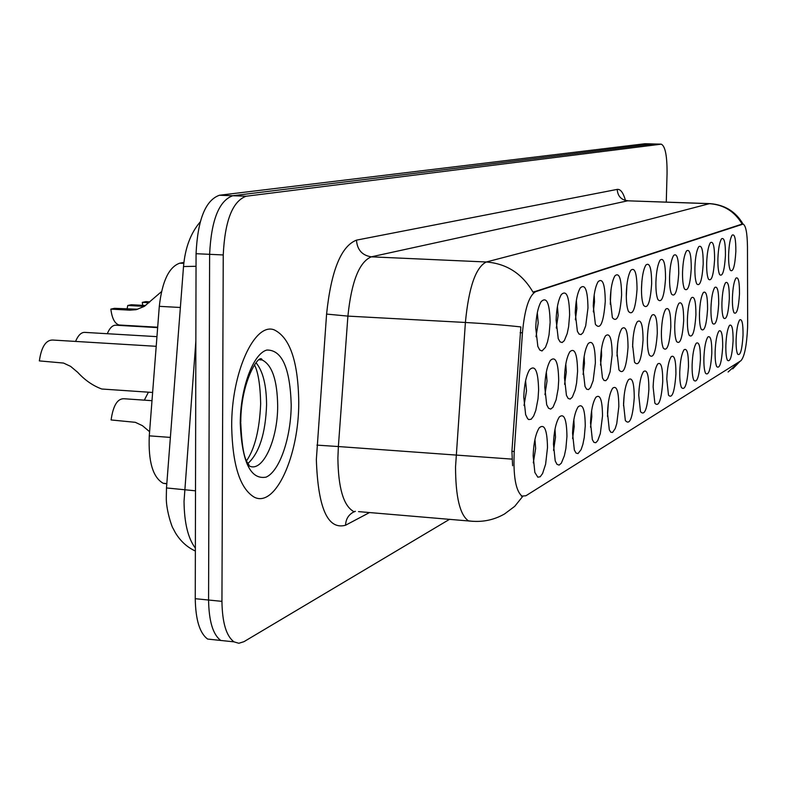 <?xml version="1.0" encoding="UTF-8"?>
<svg xmlns="http://www.w3.org/2000/svg" width="787" height="787" viewBox="0 0 787 787"><rect width="100%" height="100%" fill="white"/><g stroke="black" fill="none" stroke-linecap="round" stroke-linejoin="round"><path stroke-width="1.18" d="M610.259 299.463C610.702 288.249 612.276 280.359 614.972 275.784C619.202 272.204 621.415 278.657 621.592 295.145C620.048 315.626 616.969 323.123 612.365 317.623L610.259 299.463M610.269 304.264L610.997 289.773M593.26 305.946C593.703 294.564 595.326 286.468 598.13 281.667C602.655 277.703 605.026 284.274 605.262 301.372C603.599 322.798 600.314 330.432 595.385 324.274L593.26 305.946M593.319 311.878L594.5 301.785L594.195 294.83M575.248 312.823C575.681 301.264 577.363 292.961 580.275 287.914C585.115 283.517 587.682 290.206 587.968 307.973L585.715 325.779L583.049 332.655L581.042 334.593L579.084 334.121L577.383 331.278L575.248 312.823M575.366 319.788L576.851 308.415L576.369 300.359M626.314 293.335C626.757 282.307 628.282 274.614 630.869 270.246C634.843 266.99 636.899 273.325 637.037 289.242C635.601 308.888 632.709 316.236 628.39 311.288C626.865 307.451 626.177 301.46 626.314 293.335M626.295 296.827L626.875 285.219M641.513 287.54C641.956 276.69 643.422 269.184 645.911 265.012C649.649 262.051 651.567 268.269 651.666 283.664C650.318 302.523 647.612 309.724 643.54 305.267C642.044 301.569 641.366 295.656 641.513 287.54M641.484 289.38L641.877 281.313M556.104 320.122C556.537 308.406 558.268 299.886 561.298 294.584C566.492 289.675 569.267 296.473 569.621 314.967L568.617 326.723L567.201 333.57L564.309 340.653L562.144 342.532L560.049 341.843L558.239 338.646L556.104 320.122M556.301 328.061L558.121 315.449L557.442 306.34M655.905 282.041C656.358 271.377 657.775 264.048 660.165 260.064C663.687 257.359 665.477 263.468 665.546 278.372C664.277 296.502 661.719 303.556 657.893 299.542C656.427 295.971 655.758 290.137 655.905 282.041M669.57 276.827C670.012 266.34 671.39 259.189 673.692 255.372C677.017 252.902 678.699 258.893 678.728 273.335C677.528 290.806 675.118 297.722 671.508 294.072C670.071 290.639 669.422 284.894 669.57 276.827M682.555 271.879C682.998 261.569 684.326 254.585 686.539 250.925C689.687 248.662 691.261 254.535 691.271 268.554C690.13 285.406 687.858 292.174 684.444 288.868C683.027 285.553 682.408 279.897 682.555 271.879M694.911 267.157C695.354 257.034 696.633 250.207 698.767 246.695C701.738 244.609 703.224 250.384 703.204 263.999C702.122 280.27 699.968 286.901 696.741 283.891C695.364 280.703 694.754 275.125 694.911 267.157M706.677 262.671C707.12 252.716 708.359 246.046 710.405 242.671C713.229 240.753 714.626 246.42 714.596 259.651C713.563 275.391 711.517 281.894 708.457 279.139C707.12 276.07 706.519 270.571 706.677 262.671M717.911 258.392C718.344 248.594 719.544 242.081 721.512 238.835C724.197 237.074 725.516 242.622 725.457 255.509C724.473 270.748 722.525 277.113 719.633 274.594C718.315 271.633 717.744 266.222 717.911 258.392M728.624 254.299C729.057 244.668 730.218 238.294 732.117 235.175C734.664 233.542 735.914 239.002 735.845 251.545C734.901 266.321 733.051 272.558 730.297 270.256C729.018 267.383 728.457 262.071 728.624 254.299M535.74 327.894C536.163 316.03 537.944 307.304 541.082 301.706C546.67 296.217 549.69 303.113 550.133 322.404L549.051 334.731L547.506 341.883L545.489 347.303L542.017 350.963L539.764 350.018L537.836 346.408L535.74 327.894M536.016 336.747L538.21 322.926L537.314 312.813M583.029 368.828C583.501 356.924 585.243 348.503 588.243 343.545C592.778 339.679 595.149 346.142 595.365 362.915L593.142 380.662L590.506 387.617L588.538 389.604L586.64 389.201L584.987 386.417L583.029 368.828M583.078 374.504L584.466 363.496L584.131 356.511M632.62 345.1C633.092 333.826 634.656 326.044 637.293 321.745C641.051 318.853 642.969 324.972 643.048 340.102C641.602 359.698 638.769 367.086 634.538 362.276L632.62 345.1M632.591 347.097L633.122 337.495M600.511 360.456C600.983 348.769 602.655 340.564 605.537 335.852C609.787 332.35 611.991 338.695 612.158 354.888L610.073 371.917L607.633 378.665L605.803 380.692L604.023 380.446L602.468 377.947L600.511 360.456M600.52 365.089L601.602 355.429L601.406 349.566M647.406 338.026C647.878 326.949 649.383 319.365 651.911 315.272C655.443 312.626 657.243 318.627 657.293 333.295C655.935 352.104 653.269 359.344 649.295 355.006C647.888 351.464 647.258 345.798 647.406 338.026M647.406 337.898L647.681 332.842M564.486 377.701C564.948 365.601 566.758 356.934 569.886 351.72C574.746 347.441 577.304 354.012 577.579 371.434L576.576 383.102L575.179 389.958L572.336 397.12L570.211 399.068L568.175 398.458L566.433 395.33L564.486 377.701M564.594 384.341L566.306 372.044L565.804 364.007M544.771 387.125C545.234 374.828 547.103 365.935 550.369 360.426C555.583 355.675 558.357 362.354 558.691 380.465L558.15 388.719L556.104 399.855L553.015 407.223L550.723 409.102L548.539 408.246L546.69 404.734L544.771 387.125M544.938 394.671L547.014 381.124L546.326 372.084M617.018 352.566C617.49 341.086 619.103 333.098 621.858 328.592C625.852 325.425 627.908 331.652 628.026 347.293C626.472 367.726 623.452 375.271 618.956 369.91L617.018 352.566M616.998 356.009L617.716 343.201M661.424 331.317C661.897 320.447 663.343 313.049 665.782 309.124C669.107 306.704 670.79 312.606 670.819 326.821C669.54 344.922 667.022 352.015 663.274 348.09C661.897 344.676 661.277 339.079 661.424 331.317M674.744 324.942C675.216 314.279 676.613 307.058 678.945 303.3C682.093 301.077 683.677 306.871 683.677 320.673C682.467 338.115 680.086 345.06 676.554 341.499C675.197 338.203 674.597 332.685 674.744 324.942M687.415 318.883C687.877 308.406 689.225 301.372 691.468 297.761C694.449 295.715 695.934 301.401 695.915 314.81C694.764 331.642 692.521 338.44 689.166 335.213C687.848 332.025 687.258 326.585 687.415 318.883M699.476 313.108C699.928 302.828 701.237 295.951 703.381 292.489C706.214 290.61 707.611 296.187 707.572 309.232C706.48 325.493 704.355 332.153 701.187 329.212C699.889 326.143 699.318 320.771 699.476 313.108M710.966 307.609C711.418 297.516 712.688 290.797 714.753 287.471C717.439 285.73 718.757 291.21 718.698 303.91C717.655 319.64 715.639 326.162 712.629 323.477C711.359 320.506 710.809 315.223 710.966 307.609M721.945 302.365C722.387 292.439 723.607 285.878 725.594 282.681C728.152 281.077 729.392 286.458 729.323 298.824C728.329 314.062 726.411 320.447 723.558 317.987C722.318 315.125 721.777 309.921 721.945 302.365M732.422 297.348C732.864 287.599 734.045 281.185 735.963 278.106C738.393 276.621 739.573 281.903 739.485 293.964C738.531 308.73 736.701 314.987 733.986 312.734C732.786 309.97 732.254 304.844 732.422 297.348M523.778 397.169C524.24 384.686 526.169 375.547 529.562 369.733C535.18 364.42 538.19 371.198 538.613 390.077L538.033 398.743L535.799 410.411L533.625 416.067L531.186 419.245L528.736 419.569L527.595 418.625L525.637 414.641L523.778 397.169M524.024 405.561L526.503 390.785L525.588 380.78M553.458 444.143C553.969 431.453 555.907 422.412 559.272 417.021C564.131 412.9 566.689 419.363 566.945 436.401L565.883 448.531L564.387 455.693L561.357 463.14L559.124 465.107L556.999 464.35L555.219 460.926L553.458 444.143M553.546 450.4L555.504 437.198L554.992 429.22M572.552 433.175C573.064 420.73 574.923 411.955 578.14 406.83C582.685 403.101 585.046 409.456 585.253 425.885L584.259 437.474L582.882 444.33L581.081 449.662L578.012 453.578L576.025 453.056L574.343 450.007L572.552 433.175M572.592 438.546L574.195 426.633L573.851 419.658M590.535 422.855C591.047 410.647 592.837 402.118 595.907 397.248C600.156 393.864 602.36 400.101 602.517 415.969L600.304 433.647L597.717 440.661L595.789 442.717L593.939 442.373L592.345 439.648L590.535 422.855M590.545 427.243L591.814 416.667L591.608 410.775M607.505 413.106C608.017 401.144 609.738 392.841 612.67 388.207C616.664 385.128 618.71 391.257 618.828 406.604L616.762 423.573L615.218 428.561L612.561 432.457L610.82 432.279L609.315 429.83L607.505 413.106M607.485 416.412L608.361 402.541M623.54 403.898C624.052 392.172 625.704 384.095 628.508 379.678C632.266 376.865 634.174 382.885 634.253 397.74C632.699 418.104 629.728 425.688 625.34 420.504L623.54 403.898M623.52 405.915L624.189 395.015M638.729 395.172C639.231 383.682 640.815 375.822 643.5 371.602C647.042 369.034 648.832 374.946 648.882 389.349C647.416 408.876 644.632 416.313 640.5 411.64L638.729 395.172M638.719 395.477L639.152 388.375M653.121 386.909C653.613 375.645 655.148 367.991 657.716 363.958C661.05 361.597 662.733 367.401 662.752 381.38C661.385 400.15 658.758 407.42 654.873 403.2L653.121 386.909M666.776 379.068C667.268 368.021 668.743 360.564 671.203 356.698C674.361 354.524 675.935 360.23 675.935 373.805C674.646 391.877 672.167 398.999 668.497 395.172L666.776 379.068M679.761 371.612C680.253 360.771 681.67 353.501 684.031 349.802C687.021 347.805 688.497 353.402 688.477 366.604C687.258 384.017 684.916 390.991 681.444 387.519C680.175 384.361 679.614 379.049 679.761 371.612M692.127 364.509C692.609 353.884 693.977 346.792 696.239 343.24C699.072 341.401 700.469 346.9 700.43 359.748C699.269 376.55 697.046 383.377 693.77 380.219C692.521 377.16 691.97 371.926 692.127 364.509M703.903 357.751C704.375 347.323 705.703 340.407 707.867 336.993C710.563 335.292 711.881 340.692 711.822 353.206C710.72 369.437 708.615 376.127 705.506 373.245C704.276 370.293 703.745 365.129 703.903 357.751M715.137 351.297C715.609 341.066 716.878 334.308 718.964 331.032C721.522 329.458 722.771 334.76 722.692 346.959C721.64 362.669 719.643 369.211 716.691 366.585C715.491 363.732 714.98 358.636 715.137 351.297M725.86 345.139C726.332 335.095 727.562 328.494 729.559 325.336C731.999 323.88 733.179 329.094 733.091 340.987C732.087 356.206 730.179 362.61 727.375 360.21C726.204 357.455 725.703 352.428 725.86 345.139M736.12 339.246C736.583 329.389 737.773 322.945 739.691 319.896C742.023 318.548 743.135 323.673 743.036 335.272C742.072 350.028 740.262 356.304 737.596 354.111C736.445 351.435 735.953 346.487 736.12 339.246M533.143 455.811C533.655 442.884 535.672 433.568 539.193 427.882C544.417 423.298 547.181 429.859 547.496 447.567L545.617 464.212L542.607 473.489L540.216 476.755L537.836 477.197L534.855 472.456L533.143 455.811M533.301 462.894L535.642 448.423L534.944 439.48M747.65 322.68L747.571 327.746C746.686 345.739 744.472 356.727 740.941 360.712L525.883 495.771L521.988 496.076C515.711 490.931 513.124 476.066 514.236 451.502L522.44 332.822C524.614 309.232 529.021 295.518 535.672 291.672L743.105 224.108C745.83 225.475 747.286 233.109 747.473 247.01L747.65 322.68M166.805 483.838L163.224 483.287C152.865 477.463 148.212 461.644 149.274 435.841L159.299 306.34C162.122 281.333 168.949 266.95 179.77 263.173L183.922 262.415M298.755 402.068C298.165 361.558 289.97 337.485 274.161 329.842C254.545 322.099 231.299 372.654 231.683 426.446C232.49 464.989 239.986 488.55 254.171 497.128C275.42 508.343 299.07 455.289 298.755 402.068C298.165 361.558 289.97 337.485 274.161 329.842C254.545 322.099 231.299 372.654 231.683 426.446C232.49 464.989 239.986 488.55 254.171 497.128C275.42 508.343 299.07 455.289 298.755 402.068M661.149 144.149L652.974 143.952L232.745 195.737C218.963 200.724 211.25 220.252 209.617 254.329L208.575 600.028C208.909 621.209 212.982 634.686 220.793 640.461L228.771 641.297M512.612 465.776L511.914 451.325L520.856 326.93C504.487 325.11 486.002 323.624 465.392 322.473C468.767 287.373 475.742 267.216 486.317 261.992C506.68 263.615 522.243 273.679 533.025 292.193L742.121 224.069C734.664 211.467 723.755 204.669 709.382 203.676L710.12 203.626C724.837 204.836 735.825 211.654 743.076 224.098M666.274 202.092L667.051 173.661C667.179 155.974 665.261 146.136 661.287 144.159L246.134 196.229C232.509 201.226 224.885 220.803 223.242 254.949L221.944 601.357C222.259 622.586 226.272 636.083 233.985 641.848L238.835 643.274L243.931 641.69L449.643 519.263M653.141 143.942L644.986 143.736L219.406 195.255C205.466 200.223 197.685 219.711 196.061 253.709L195.255 598.7C195.609 619.841 199.75 633.299 207.65 639.064L215.727 639.92M653.289 143.942L232.745 195.737C218.963 200.724 211.25 220.252 209.617 254.329L208.575 600.028C208.909 621.209 212.982 634.686 220.793 640.461L233.985 641.848M151.999 400.681L123.992 398.743C117.45 398.517 113.151 405.59 111.095 419.953L135.334 422.324L142.417 425.659L149.599 431.709M156.21 346.31L52.749 340.043C45.872 339.925 41.406 346.88 39.35 360.899L63.54 363.063L70.604 366.368L77.716 372.34C84.937 380.219 92.964 385.778 101.798 389.014L104.405 389.191M161.492 291.643L144.267 306.418L136.102 309.704L129.825 310.157L110.849 309.114C111.99 318.302 114.725 323.605 119.063 325.001L157.685 327.225M120.588 325.09L119.063 325.001M144.306 306.389L127.76 305.484L131.291 304.736L145.615 305.513M137.745 309.242L114.499 308.327L110.849 309.114M127.76 305.484L127.061 309.016M144.326 400.15L148.428 392.182M75.562 341.43C78.346 334.859 81.671 331.858 85.547 332.429L156.957 336.649M107.278 333.718C109.875 327.579 112.954 324.756 116.515 325.247L157.656 327.618M148.999 302.729L142.309 302.375L142.703 305.346M149.904 301.864L145.743 301.637L142.309 302.375M514.236 451.502L511.914 451.325M522.44 332.822L520.128 332.694M535.672 291.672L534.117 291.593M742.574 224.147L741.482 224.108M183.814 263.37L179.77 263.173M180.371 307.481L159.299 306.34M170.376 437.415L149.274 435.841M369.546 512.544L345.562 525.234C345.818 519.282 348.395 514.934 353.274 512.209M511.973 459.116L338.371 446.544L337.889 458.024C338.262 487.487 343.329 505.195 353.097 511.166L353.629 512.032L355.37 511.353M345.562 525.234C327.756 530.123 318.017 508.225 316.344 459.559L326.585 314.082C331.12 270.787 341.076 246.144 356.462 240.143L617.205 189.392C620.461 188.949 623.206 192.589 625.449 200.321M472.849 521.328L358.538 511.619M522.745 496.371L514.708 506.356L504.546 513.96C493.429 520.315 481.378 522.607 468.413 520.837C459.923 514.885 455.624 496.922 455.535 466.957L465.392 322.473L347.903 316.108L338.371 446.544L316.935 445.127M356.462 240.143C357.259 249.892 362.217 255.45 371.326 256.828L486.317 261.992L709.382 203.676L627.682 200.813L371.326 256.828C359.256 261.884 351.445 281.648 347.903 316.108L326.585 314.082M728.103 372.005L739.829 361.41M221.944 601.357L195.255 598.7M660.982 144.169L644.986 143.736M246.134 196.229L219.406 195.255M223.242 254.949L196.061 253.709M709.766 203.617L627.682 200.813C621.179 199.918 617.687 196.111 617.205 189.392M195.855 341.243L184.03 501.349C184.276 522.912 188.054 538.495 195.373 548.106M195.501 490.813L166.49 487.95L166.529 487.428M196.032 266.291L183.519 266.537L183.44 267.541M133.416 309.37L129.825 310.157M247.797 463.612C259.297 453.056 265.553 433.46 266.577 404.843C266.439 385.089 262.927 371.061 256.031 362.758M240.773 423.101C242.563 462.923 247.767 461.251 249.41 466.032C262.819 472.721 277.9 439.431 277.673 405.61C277.25 380.141 272.076 364.932 262.15 359.974L260.172 359.59M240.261 423.327C241.943 461.989 250.541 479.932 266.055 477.148C279.621 471.374 291.052 437.729 291.21 404.813C290.088 368.011 281.962 349.762 266.823 350.048C253.168 353.638 240.32 388.237 240.261 423.327M521.988 496.076L521.25 496.026M742.849 224.098L741.777 224.049M166.824 483.582L163.224 483.287M740.114 361.233L732.736 368.867M628.046 200.764L625.134 200.301M353.629 512.032L354.996 511.324M195.363 551.028C187.178 547.28 180.538 541.22 175.422 532.858L172.973 528.185C172.196 527.87 165.929 509.799 166.303 497.345L166.49 487.95L183.519 266.537C185.112 247.944 190.67 233.08 200.203 221.934M207.65 639.064L220.793 640.461M101.798 389.014L152.629 392.467M246.528 460.808C254.811 448.757 259.533 429.741 260.664 403.78C260.271 385.138 258.205 372.162 254.457 364.824M259.543 359.807L262.15 359.974C259.907 352.084 240.694 380.583 240.783 422.137"/></g></svg>
